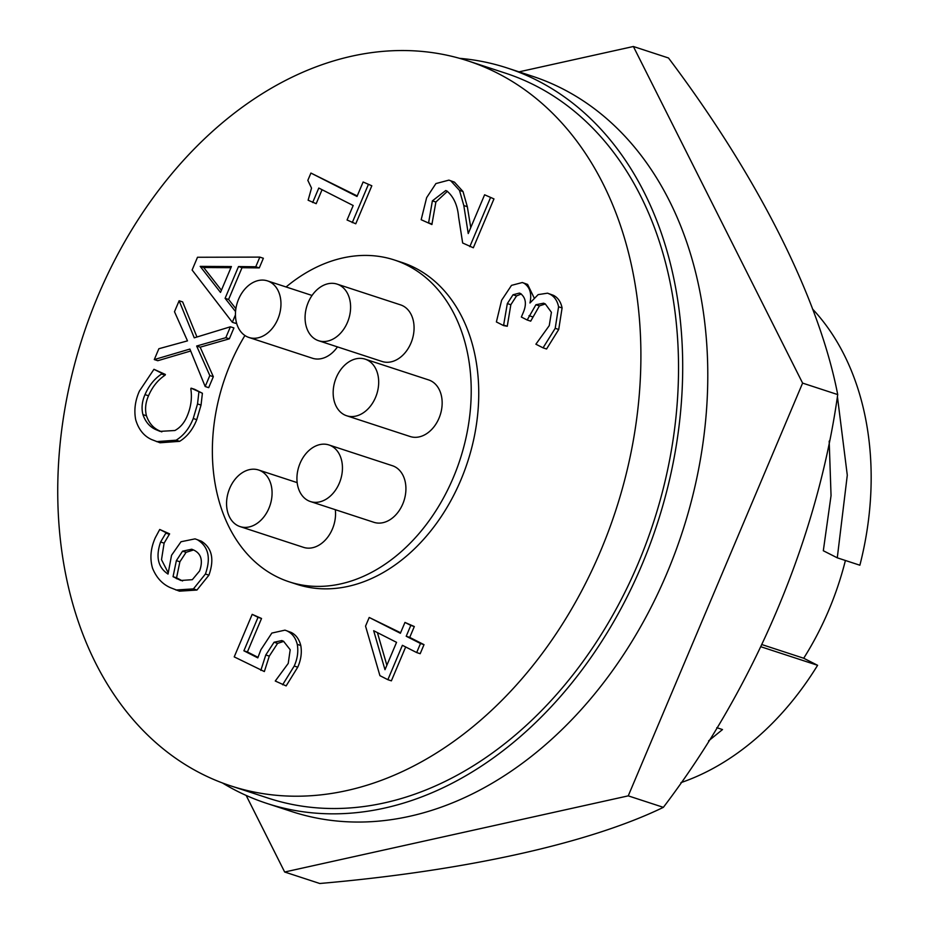 <?xml version="1.0" encoding="UTF-8"?>
<svg xmlns="http://www.w3.org/2000/svg" width="930" height="930" viewBox="0 0 930 930"><rect width="100%" height="100%" fill="white"/><g stroke="black" fill="none" stroke-linecap="round" stroke-linejoin="round"><path stroke-width="1.4" d="M284.661 872.015L319.781 883.5C464.57 870.887 588.655 843.533 663.369 807.345C754.323 687.677 817.423 539.005 837.721 394.587C819.191 298.728 758.45 177.491 668.496 57.986L633.377 46.5L802.602 383.102L628.25 795.859L284.661 872.015L246.171 795.441M663.369 807.345L628.25 795.859M518.998 71.854L633.377 46.5M837.721 394.587L802.602 383.102M269.758 281.837A29.772 21.878 -71.9 0 0 267.456 280.883A29.772 21.878 -71.9 0 0 237.964 300.785A29.772 21.878 -71.9 0 0 246.648 336.521A29.772 21.878 -71.9 0 0 248.949 337.474A29.772 21.878 -71.9 0 0 278.442 317.572A29.772 21.878 -71.9 0 0 269.758 281.837M339.392 285.068A29.772 21.878 -71.9 0 0 337.09 284.115A29.772 21.878 -71.9 0 0 307.598 304.017A29.772 21.878 -71.9 0 0 316.281 339.764A29.772 21.878 -71.9 0 0 318.583 340.717A29.772 21.878 -71.9 0 0 348.076 320.815A29.772 21.878 -71.9 0 0 339.392 285.068M318.583 340.717L382.056 361.479A29.772 21.878 -71.9 0 0 411.548 341.577A29.772 21.878 -71.9 0 0 402.864 305.831A29.772 21.878 -71.9 0 0 400.563 304.877L337.09 284.115M367.478 360.119A29.772 21.878 -71.9 0 0 365.188 359.166A29.772 21.878 -71.9 0 0 335.684 379.068A29.772 21.878 -71.9 0 0 344.379 414.815A29.772 21.878 -71.9 0 0 346.669 415.757A29.772 21.878 -71.9 0 0 376.162 395.866A29.772 21.878 -71.9 0 0 367.478 360.119M346.669 415.757L410.142 436.519A29.772 21.878 -71.9 0 0 439.634 416.628A29.772 21.878 -71.9 0 0 430.95 380.882A29.772 21.878 -71.9 0 0 428.649 379.928L365.188 359.166M331.243 445.912A29.772 21.878 -71.9 0 0 328.941 444.959A29.772 21.878 -71.9 0 0 299.448 464.861A29.772 21.878 -71.9 0 0 308.132 500.596A29.772 21.878 -71.9 0 0 310.434 501.549A29.772 21.878 -71.9 0 0 339.927 481.647A29.772 21.878 -71.9 0 0 331.243 445.912M310.434 501.549L373.906 522.311A29.772 21.878 -71.9 0 0 403.399 502.409A29.772 21.878 -71.9 0 0 394.715 466.674A29.772 21.878 -71.9 0 0 392.414 465.721L328.941 444.959M260.865 470.952A29.772 21.878 -71.9 0 0 258.575 469.999A29.772 21.878 -71.9 0 0 229.082 489.901A29.772 21.878 -71.9 0 0 237.766 525.636A29.772 21.878 -71.9 0 0 240.068 526.589A29.772 21.878 -71.9 0 0 269.56 506.687A29.772 21.878 -71.9 0 0 260.865 470.952M459.513 58.323A386.857 284.301 108.1 0 1 507.222 67.995L532.309 76.202A386.857 284.301 108.1 0 1 562.127 88.571A386.857 284.301 108.1 0 1 674.994 552.978A386.857 284.301 108.1 0 1 291.753 811.565L266.678 803.357A386.857 284.301 108.1 0 1 236.859 790.988A386.857 284.301 108.1 0 1 222.468 782.979M507.222 67.995A386.857 284.301 108.1 0 1 537.04 80.364A386.857 284.301 108.1 0 1 649.907 544.771A386.857 284.301 108.1 0 1 266.678 803.357M762.065 644.63L803.706 658.242A251.809 185.058 -71.9 0 0 828.769 610.196A251.809 185.058 -71.9 0 0 845.405 560.488M829.188 441.099L831.048 495.609L823.317 550.746L837.279 557.826L859.878 565.219A272.432 200.217 108.1 0 0 812.518 308.993M600.594 550.99A381.405 280.302 108.1 0 1 230.733 785.873A381.405 280.302 108.1 0 1 98.045 295.752A381.405 280.302 108.1 0 1 467.895 60.869A381.405 280.302 108.1 0 1 600.594 550.99M467.895 60.869L505.525 73.179A381.405 280.302 108.1 0 1 638.224 563.301A381.405 280.302 108.1 0 1 268.363 798.184L230.733 785.873M286.08 286.975A169.295 124.422 108.1 0 1 394.425 260.005A169.295 124.422 108.1 0 1 453.329 477.555A169.295 124.422 108.1 0 1 289.16 581.82A169.295 124.422 108.1 0 1 230.256 364.258A169.295 124.422 108.1 0 1 244.916 335.509M394.425 260.005L401.958 262.458A169.295 124.422 108.1 0 1 460.85 480.02A169.295 124.422 108.1 0 1 296.682 584.273L289.16 581.82M248.949 337.474L312.422 358.236A29.772 21.878 -71.9 0 0 337.462 346.89M240.068 526.589L303.529 547.351A29.772 21.878 -71.9 0 0 326.535 538.668A29.772 21.878 -71.9 0 0 335.312 509.687M450.934 180.978L459.49 190.383L463.814 205.553L468.232 233.546L484.611 194.789L493.958 198.904L473.324 247.775L462.663 242.997L458.571 216.771C457.56 205.344 453.689 196.765 446.958 191.045L445.737 190.534L432.38 200.857L435.891 202.008L431.892 224.537L421.174 219.724L426.638 197.648L435.914 183.57L448.899 180.129L454.445 182.129L463 191.522L467.325 206.704L470.754 227.583M447.411 191.301L435.891 202.008M448.899 180.129L454.445 182.129M252.193 614.358L258.029 617.322L243.893 650.802L257.796 657.87L260.9 649.721L271.839 633.074L284.975 630.145L291.23 632.447C296.007 634.876 299.193 639.236 300.785 645.513C302.018 652.697 300.995 659.916 297.728 667.194L286.138 685.91L275.268 681.027L288.23 663.415L290.195 649.745L283.557 641.282L281.825 640.561L274.071 642.246L277.582 643.397L269.293 656.127L264.353 671.553L234.221 656.882L252.193 614.358L261.539 618.473L247.403 651.953L257.982 657.324M283.743 641.375L277.582 643.397M522.311 282.522L524.101 283.266C529.949 287.161 531.913 293.729 529.972 302.994L538.156 294.612L547.538 293.183L549.886 294.171C554.42 296.472 557.314 300.681 558.581 306.784L555.21 328.325L543.05 347.843L535.889 344.205L549.246 325.64L551.409 312.306L545.259 303.901L543.597 303.192L535.901 304.749L527.182 320.001L521.346 317.037L522.741 313.747C526.88 304.68 526.136 297.937 520.509 293.531L519.428 293.09L513.023 294.764L507.327 303.575L503.549 325.581L496.388 321.943L501.63 300.239L511.5 285.37L522.311 282.522L527.612 284.417L534.25 298.088M547.538 293.183L553.408 295.31C557.93 297.623 560.825 301.82 562.092 307.935L558.721 329.476L546.561 348.994L543.05 347.843M545.352 303.959L539.412 305.9L530.705 321.152L527.182 320.001M521.277 293.973L516.545 295.914L510.837 304.726L507.257 326.256L503.549 325.581M322.071 189.72L316.177 203.682L308.121 200.217L311.527 188.093L307.83 180.374L310.922 173.061L357.225 195.951M310.922 173.061L357.004 196.474L363.119 182.001L371.826 185.779L355.772 223.793L347.064 220.003L353.179 205.518L318.781 188.046L312.666 202.531M235.441 314.886L232.326 322.268L192.115 270.026L197.497 257.261L259.842 257.11L263.364 258.261L259.284 267.898L242.021 267.701L228.606 299.46L235.894 308.69M236.336 322.222L235.836 323.419L232.326 322.268M369.21 617.462L400.377 633.284L404.957 622.426L410.804 625.39L406.212 636.248L420.5 643.502L416.675 652.558L402.388 645.304L387.868 679.691L379.917 675.657L365.548 626.123L369.21 617.462L400.598 632.76M404.957 622.426L414.315 626.541L409.723 637.399L424.01 644.653L420.186 653.709L416.675 652.558M405.678 646.978L391.379 680.841L387.868 679.691M190.685 351.005L157.798 360.712L154.287 359.573L158.867 348.727L187.488 340.868L174.491 311.724L179.13 300.75L182.64 301.901L196.962 336.997M179.13 300.75L194.254 337.823L230.407 326.79L233.918 327.941L229.326 338.834L200.159 347.181L213.33 376.697L208.692 387.671L205.181 386.52L189.894 349.064L154.287 359.573M153.962 369.291L161.878 373.314L161.576 374.023C154.438 378.777 148.905 385.636 144.999 394.622C141.999 401.469 141.314 408.142 142.941 414.629C145.51 421.976 149.835 426.975 155.938 429.648L160.018 431.369L174.91 430.509C180.315 427.568 184.419 422.708 187.232 415.954C191.034 406.863 192.219 397.819 190.813 388.821L191.092 388.159L194.603 389.298L202.403 393.262L201.043 405.073L196.753 419.663C192.917 429.428 187.209 436.658 179.63 441.343L160.041 442.773L151.683 439.588C143.918 436.089 138.593 429.486 135.71 419.79C133.885 410.351 135.106 400.795 139.384 391.112L153.962 369.291L165.389 374.465L165.087 375.174C157.949 379.917 152.415 386.787 148.509 395.773C145.51 402.62 144.824 409.293 146.452 415.78C149.021 423.127 153.345 428.125 159.448 430.799L161.82 431.88M159.728 529.472L166.098 532.704L160.599 541.992C155.519 556.768 157.995 567.463 168.028 574.066L171.539 555.291L181.001 541.748L195.056 538.865L201.403 541.214C212.005 547.956 214.516 559.267 208.925 575.17L196.939 590.038L179.444 591.166L170.643 587.772C162.459 584.249 156.438 577.751 152.555 568.253C149.695 558.453 150.614 548.258 155.322 537.68L159.728 529.472L169.609 533.855L164.11 543.132L161.506 559.709L168.016 572.403M195.056 538.865L201.403 541.214M197.892 540.063C208.494 546.805 211.005 558.116 205.414 574.019L208.925 575.17M205.414 574.019L193.428 588.888L196.939 590.038M193.428 588.888L175.933 590.015M166.098 532.704L169.609 533.855M165.9 533.169L169.411 534.32M160.599 541.992L164.11 543.132M549.886 294.171L553.408 295.31M558.581 306.784L562.092 307.935M555.21 328.325L558.721 329.476M535.901 304.749L539.412 305.9M529.019 315.677L532.53 316.828M513.023 294.764L516.545 295.914M507.327 303.575L510.837 304.726M503.746 325.105L507.257 326.256M524.101 283.266L527.612 284.417M484.611 194.789L493.958 198.904M490.447 197.753L469.813 246.624M432.38 200.857L428.591 222.886L432.101 224.037M459.49 190.383L463 191.522M363.119 182.001L371.826 185.779M368.315 184.628L352.261 222.642M259.842 257.11L255.773 266.759L259.284 267.898M255.773 266.759L238.51 266.561L242.021 267.701M238.51 266.561L225.095 298.321L228.606 299.46M225.095 298.321L235.557 311.562M191.092 388.159L202.403 393.262M198.892 392.111L197.532 403.934L201.043 405.073M197.532 403.934L193.242 418.512L196.753 419.663M193.242 418.512C189.406 428.288 183.698 435.507 176.119 440.192L179.63 441.343M176.119 440.192L156.531 441.622M161.878 373.314L165.389 374.465M161.576 374.023L165.087 375.174M144.999 394.622L148.509 395.773M142.941 414.629L146.452 415.78M155.938 429.648L159.448 430.799M230.407 326.79L225.816 337.683L229.326 338.834M225.816 337.683L196.649 346.03L200.159 347.181M196.649 346.03L209.82 375.546L213.33 376.697M209.82 375.546L205.181 386.52M410.804 625.39L414.315 626.541M406.212 636.248L409.723 637.399M420.5 643.502L424.01 644.653M284.975 630.145L291.23 632.447M287.719 631.296C292.497 633.737 295.682 638.085 297.275 644.362L300.785 645.513M297.275 644.362C298.507 651.546 297.484 658.777 294.217 666.043L297.728 667.194M294.217 666.043L282.627 684.771M274.071 642.246L265.771 654.976L269.293 656.127M265.771 654.976L260.842 670.402M258.029 617.322L261.539 618.473M243.893 650.802L247.403 651.953M193.952 550.153L191.731 549.223L182.571 551.165L176.375 560.627L173.05 576.681L180.827 580.483L192.336 579.681L199.613 570.939C203.159 560.744 201.264 553.803 193.952 550.153M220.491 292.415L231.419 266.561L200.194 266.375L220.491 292.415M384.985 669.705L396.552 642.339L373.674 630.714L384.985 669.705M193.556 549.967L186.081 552.315L179.885 561.778L176.561 577.832L182.559 580.959M182.571 551.165L186.081 552.315M176.235 578.518L179.746 579.669M173.05 576.681L176.561 577.832M176.375 560.627L179.885 561.778M200.194 266.375L203.705 267.526L221.41 290.241M230.942 267.689L203.705 267.526M377.406 632.609L386.868 665.252M837.407 396.529L847.288 475.195L837.279 557.826M716.798 727.69L722.505 729.562L708.59 740.885M761.019 646.792L817.598 665.299A272.432 200.217 108.1 0 1 680.911 782.642M817.598 665.299L803.706 658.242M463.814 205.553L467.325 206.704M267.456 280.883L312.05 295.461M258.575 469.999L297.158 482.624"/></g></svg>
